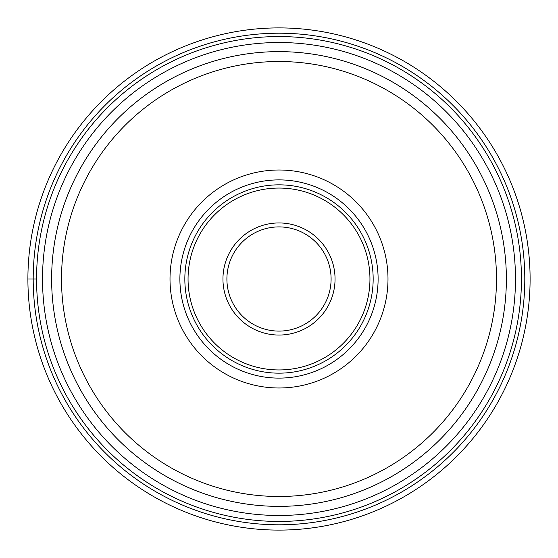 <?xml version="1.0" encoding="UTF-8"?>
<svg xmlns="http://www.w3.org/2000/svg" width="558" height="558" viewBox="0 0 558 558"><rect width="100%" height="100%" fill="white"/><g stroke="black" fill="none" stroke-linecap="round" stroke-linejoin="round"><path stroke-width="0.84" d="M530.1 279A251.1 251.1 0 0 1 279 530.1A251.1 251.1 0 0 1 27.9 279A251.1 251.1 0 0 1 279 27.9A251.1 251.1 0 0 1 530.1 279A251.1 251.1 0 0 1 279 530.1A251.1 251.1 0 0 1 27.9 279A251.1 251.1 0 0 0 279 530.1A251.1 251.1 0 0 0 530.1 279A251.1 251.1 0 0 0 279 27.9A251.1 251.1 0 0 0 27.9 279L33.201 279A245.799 245.799 0 0 0 279 524.799A245.799 245.799 0 0 0 524.799 279A245.799 245.799 0 0 0 279 33.201A245.799 245.799 0 0 0 33.201 279L36.556 279A242.444 242.444 0 0 0 279.077 521.444A242.444 242.444 0 0 0 521.444 278.84A242.444 242.444 0 0 0 278.923 36.556A242.444 242.444 0 0 0 36.556 279.16A242.444 242.444 0 0 0 279.077 521.444A242.444 242.444 0 0 0 521.444 278.84A242.444 242.444 0 0 0 278.923 36.556A242.444 242.444 0 0 0 36.556 279M51.629 279.16A227.371 227.371 0 0 1 51.629 279A227.371 227.371 0 0 0 279.077 506.371A227.371 227.371 0 0 0 506.371 278.84A227.371 227.371 0 0 1 506.371 279A227.371 227.371 0 0 0 278.923 51.629A227.371 227.371 0 0 0 51.629 279.16A227.371 227.371 0 0 0 279.077 506.371A227.371 227.371 0 0 0 506.371 279M170.009 279A108.991 108.991 0 0 1 279 170.009A108.991 108.991 0 0 1 387.991 279A108.991 108.991 0 0 1 279 387.991A108.991 108.991 0 0 1 170.009 279M378.108 279A99.108 99.108 0 0 1 279 378.108A99.108 99.108 0 0 1 179.892 279A99.108 99.108 0 0 1 279 179.892A99.108 99.108 0 0 1 378.108 279M184.838 279A94.162 94.162 0 0 1 279 184.838A94.162 94.162 0 0 1 373.163 279A94.162 94.162 0 0 1 279 373.163A94.162 94.162 0 0 1 184.838 279M331.096 279A52.096 52.096 0 0 1 279.077 331.096A52.096 52.096 0 0 1 226.904 279A52.096 52.096 0 0 1 278.923 226.904A52.096 52.096 0 0 1 331.096 279M515.48 279A236.48 236.48 0 0 1 279.077 515.48A236.48 236.48 0 0 1 42.52 279A236.48 236.48 0 0 1 278.923 42.52A236.48 236.48 0 0 1 515.48 279M506.371 278.84A227.371 227.371 0 0 0 278.923 51.629A227.371 227.371 0 0 0 51.629 279M61.513 279.153A217.487 217.487 0 0 0 279.077 496.487A217.487 217.487 0 0 0 496.487 278.847A217.487 217.487 0 0 0 278.923 61.513A217.487 217.487 0 0 0 61.513 279.153M188.053 279A90.947 90.947 0 0 0 279 369.947A90.947 90.947 0 0 0 369.947 279A90.947 90.947 0 0 0 279 188.053A90.947 90.947 0 0 0 188.053 279M222.949 279.16A56.051 56.051 0 0 1 278.916 222.949A56.051 56.051 0 0 1 335.051 279A56.051 56.051 0 0 1 279.084 335.051A56.051 56.051 0 0 1 222.949 279.16"/></g></svg>

